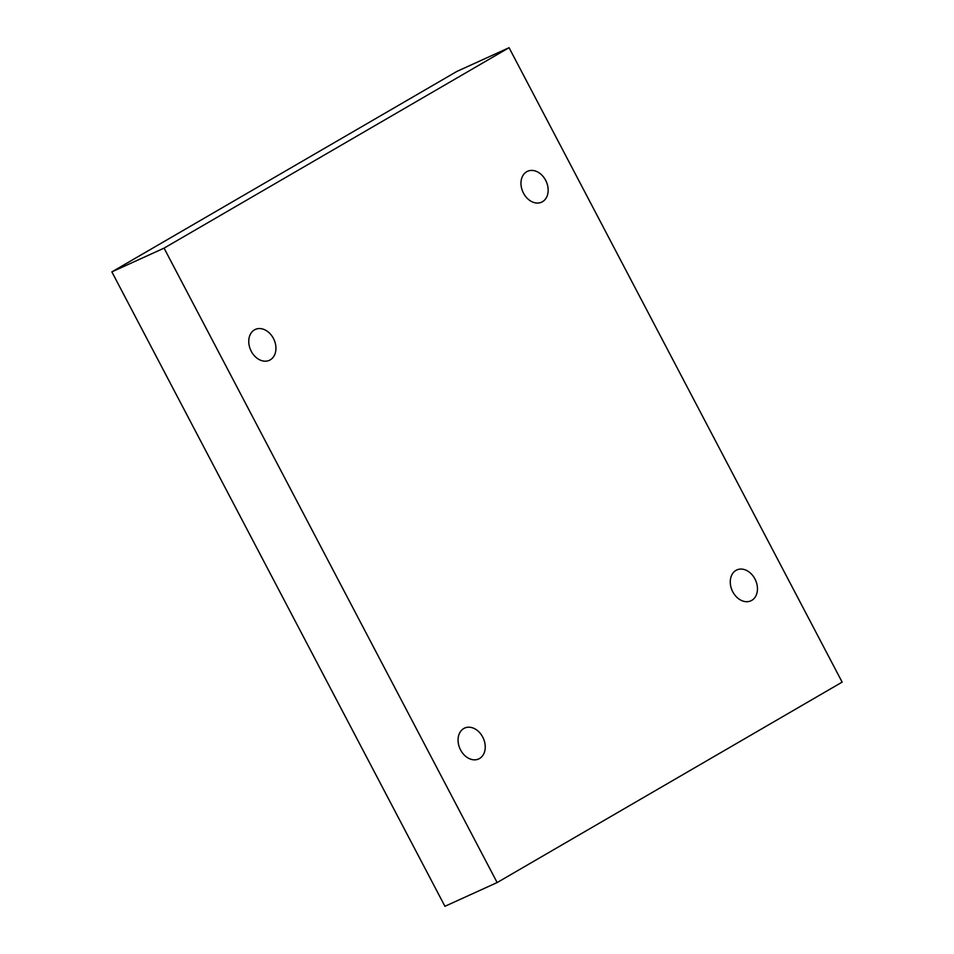 <?xml version="1.0" encoding="UTF-8"?>
<svg xmlns="http://www.w3.org/2000/svg" width="954" height="954" viewBox="0 0 954 954"><rect width="100%" height="100%" fill="white"/><g stroke="black" fill="none" stroke-linecap="round" stroke-linejoin="round"><path stroke-width="1.43" d="M509.066 47.7L456.859 71.443L111.856 271.878L444.934 906.3L497.141 882.557L842.144 682.122L509.066 47.7L164.064 248.135L111.856 271.878M164.064 248.135L497.141 882.557M542.432 201.735A16.969 12.784 65.5 0 0 545.926 180.855A16.969 12.784 65.5 0 0 527.538 171.291A16.969 12.784 65.5 0 0 522.923 192.016A16.969 12.784 65.5 0 0 541.586 202.176A16.969 12.784 65.5 0 0 542.432 201.735M751.74 600.388A16.969 12.784 65.5 0 0 755.222 579.507A16.969 12.784 65.5 0 0 736.834 569.943A16.969 12.784 65.5 0 0 732.219 590.669A16.969 12.784 65.5 0 0 750.881 600.829A16.969 12.784 65.5 0 0 751.74 600.388M479.528 758.525A16.969 12.784 65.5 0 0 483.022 737.657A16.969 12.784 65.5 0 0 464.622 728.081A16.969 12.784 65.5 0 0 460.019 748.818A16.969 12.784 65.5 0 0 478.669 758.967A16.969 12.784 65.5 0 0 479.528 758.525M270.232 359.873A16.969 12.784 65.5 0 0 273.715 339.004A16.969 12.784 65.5 0 0 255.326 329.428A16.969 12.784 65.5 0 0 250.711 350.166A16.969 12.784 65.5 0 0 269.374 360.314A16.969 12.784 65.5 0 0 270.232 359.873"/></g></svg>
